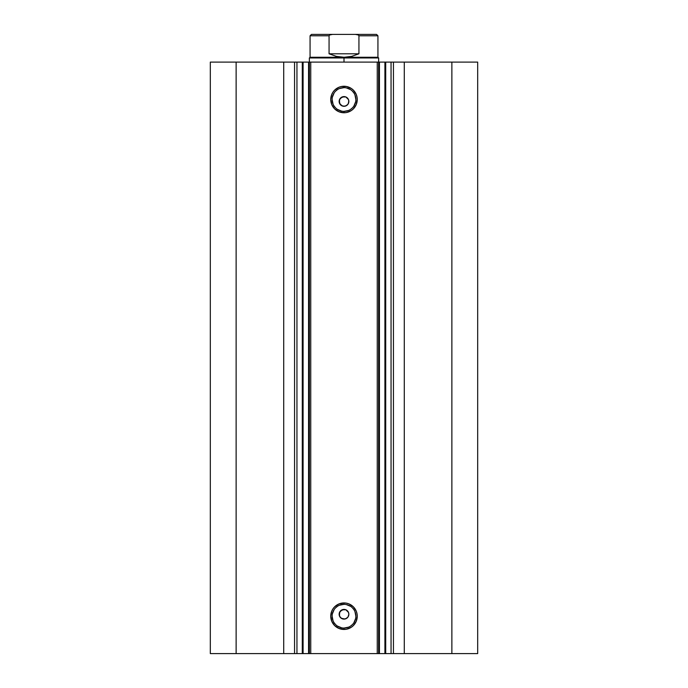 <?xml version="1.0" encoding="UTF-8"?>
<svg xmlns="http://www.w3.org/2000/svg" width="688" height="688" viewBox="0 0 688 688"><rect width="100%" height="100%" fill="white"/><g stroke="black" fill="none" stroke-linecap="round" stroke-linejoin="round"><path stroke-width="1.03" d="M296.717 62.101L385.71 62.101L385.71 653.6L391.283 653.6M296.717 653.6L385.71 653.6L385.71 62.101L391.051 62.101L391.051 653.6L477.678 653.6L477.678 62.101L451.87 62.101L477.678 62.101L477.678 653.6L404.286 653.6L404.286 62.101L451.87 62.101L451.87 653.6L451.87 62.101L393.441 62.101L404.286 62.101L404.286 653.6L393.441 653.6L393.441 62.101L393.441 653.6L391.051 653.6L391.051 62.101L393.441 62.101L391.051 62.101M302.419 653.6L296.949 653.6L296.949 62.101L296.949 653.6L294.559 653.6L296.949 653.6M344 87.643L344 86.258A13.253 13.253 0 0 1 357.253 99.502A13.253 13.253 0 0 1 344 112.755L338.926 111.748L334.626 108.876L331.754 104.576L330.747 99.502L331.754 94.437L332.983 92.14L334.626 90.137L338.926 87.264L341.411 86.507L346.589 86.507L351.362 88.485L353.374 90.137L356.246 94.437L356.995 96.922L357.253 99.502L356.246 104.576L353.374 108.876L351.362 110.527L346.589 112.505L344 112.755L344 111.37A11.868 11.868 0 0 0 355.868 99.502A11.868 11.868 0 0 0 344 87.643A11.868 11.868 0 0 0 332.132 99.502A11.868 11.868 0 0 0 344 111.37L344 112.755A13.253 13.253 0 0 1 330.747 99.502A13.253 13.253 0 0 1 344 86.258L344 87.643A11.868 11.868 0 0 1 355.868 99.502A11.868 11.868 0 0 1 344 111.37A11.868 11.868 0 0 1 332.132 99.502A11.868 11.868 0 0 1 344 87.643L339.459 88.546M344 604.331L344 602.946A13.253 13.253 0 0 1 357.253 616.199A13.253 13.253 0 0 1 344 629.451L338.926 628.445L334.626 625.573L331.754 621.273L330.747 616.199L331.754 611.125L332.983 608.837L334.626 606.825L338.926 603.952L344 602.946L346.589 603.204L349.074 603.952L353.374 606.825L356.246 611.125L356.995 613.61L357.253 616.199L356.246 621.273L353.374 625.573L351.362 627.215L346.589 629.193L344 629.451L344 628.067A11.868 11.868 0 0 0 355.868 616.199A11.868 11.868 0 0 0 344 604.331A11.868 11.868 0 0 0 332.132 616.199A11.868 11.868 0 0 0 344 628.067L344 629.451A13.253 13.253 0 0 1 330.747 616.199A13.253 13.253 0 0 1 344 602.946L344 604.331A11.868 11.868 0 0 1 355.868 616.199A11.868 11.868 0 0 1 344 628.067A11.868 11.868 0 0 1 332.132 616.199A11.868 11.868 0 0 1 344 604.331L339.459 605.234M341.36 618.331L344 619.105A4.85 4.85 0 0 1 339.15 614.264A4.85 4.85 0 0 1 344 609.413L341.36 610.196M339.992 616.99L341.265 618.263M339.932 611.623L339.15 614.255L339.932 616.895M341.265 610.256L340.001 611.52M341.36 105.513L344 106.296A4.85 4.85 0 0 1 339.15 101.446A4.85 4.85 0 0 1 344 96.595L341.36 97.378M339.992 104.18L341.265 105.445M339.932 98.805L339.15 101.446L339.932 104.077M341.265 97.447L340.001 98.702M210.322 653.6L294.559 653.6L294.559 62.101L296.949 62.101L283.714 62.101L294.559 62.101L294.559 653.6L236.13 653.6L236.13 62.101L283.714 62.101L283.714 653.6L283.714 62.101L210.322 62.101L236.13 62.101L236.13 653.6L210.322 653.6L210.322 62.101L210.322 653.6M385.71 653.6L384.91 653.6L384.91 62.101L379.432 62.101L379.432 653.6L384.91 653.6L384.91 62.101L391.283 62.101M302.29 62.101L308.568 62.101L308.568 653.6L303.09 653.6L303.09 62.101L303.09 653.6L302.29 653.6L302.29 62.101M344.946 619.011L341.3 618.288L339.519 616.113L339.519 612.397L342.142 609.783L345.858 609.783L348.481 612.406L348.85 614.264L348.033 616.955L345.858 618.736L344 619.105L346.64 618.323M346.692 618.288L345.858 618.736M346.692 610.23L348.033 611.563M344.946 609.508L344 609.413A4.85 4.85 0 0 1 348.85 614.264A4.85 4.85 0 0 1 344 619.105M340.569 610.832L344 609.413M343.054 619.011L340.569 617.686L339.519 616.113M344.946 106.201L342.142 105.926L339.519 103.295L339.519 99.588L342.142 96.965L345.858 96.965L348.481 99.588L348.85 101.446L348.033 104.137L345.858 105.926L344 106.296L346.64 105.513M339.519 99.588L339.967 98.754M339.967 104.137L339.244 100.5M343.054 106.201L340.569 104.877M378.632 62.101L378.632 653.6L377.248 653.6L377.248 62.101L310.752 62.101L310.752 653.6L377.248 653.6L377.248 62.101L378.632 62.101L378.632 653.6L379.432 653.6L379.432 62.101L378.632 62.101L378.632 57.947L344 57.947L344 57.259L310.064 57.259L344 57.259L344 57.947L309.368 57.947L344 57.947L344 62.101L344 57.947L378.632 57.947L377.936 57.259L344 57.259L377.936 57.259L377.936 35.785L358.938 35.785L358.938 53.793L351.663 56.382L344 57.259L336.337 56.382L329.062 53.793L329.062 35.785L310.064 35.785L329.062 35.785L329.062 53.793L358.938 53.793L358.938 35.785L358.371 34.993L355.447 34.4L332.545 34.4L329.629 34.993L329.062 35.785L329.629 34.993L332.553 34.4L311.449 34.4L355.447 34.4L358.371 34.993L358.938 35.785L377.936 35.785L376.551 34.4L355.447 34.4L376.551 34.4M309.368 653.6L309.368 62.101L310.752 62.101L310.752 653.6L309.368 653.6L309.368 62.101L308.568 62.101L308.568 653.6L309.368 653.6M344 111.37L348.541 110.467M350.596 109.375L352.394 107.896M353.864 106.098L355.636 101.824M355.868 99.502L354.965 94.961M353.864 92.914L352.394 91.117M350.596 89.638L346.313 87.866M337.404 89.638L335.606 91.117M334.136 92.914L332.364 97.189M332.132 99.502L333.035 104.043M334.136 106.098L335.606 107.896M337.404 109.375L341.687 111.146M344.946 96.69L344 96.595A4.85 4.85 0 0 1 348.85 101.446A4.85 4.85 0 0 1 344 106.296M346.692 97.412L348.033 98.754M348.481 103.303L348.756 100.5M348.85 101.446L348.756 102.392M346.692 105.479L345.858 105.926M340.569 98.014L344 96.595M344 628.067L348.541 627.164M350.596 626.063L352.394 624.592M353.864 622.795L355.636 618.512M355.868 616.199L354.965 611.658M353.864 609.602L352.394 607.805M350.596 606.334L346.313 604.563M337.404 606.334L335.606 607.805M334.136 609.602L332.364 613.885M332.132 616.199L333.035 620.739M334.136 622.795L335.606 624.592M337.404 626.063L341.687 627.834M348.068 616.895L348.85 614.264L348.481 612.406L348.756 613.318M348.85 614.264L348.756 615.201M348.481 616.113L348.008 616.99M339.244 615.201L339.967 611.563M348.008 98.711L346.735 97.438M346.64 97.378L345.858 96.965M348.481 99.588L348.068 98.805M346.735 105.445L347.431 104.877M348.008 611.529L346.735 610.256M346.64 610.196L345.858 609.783M348.481 612.406L348.068 611.623M346.735 618.263L347.431 617.686M344 57.259L351.663 56.382L358.938 53.793L329.062 53.793L336.337 56.382L344 57.259M309.368 62.101L309.368 57.947L310.064 57.259L310.064 35.785L311.449 34.4"/></g></svg>
